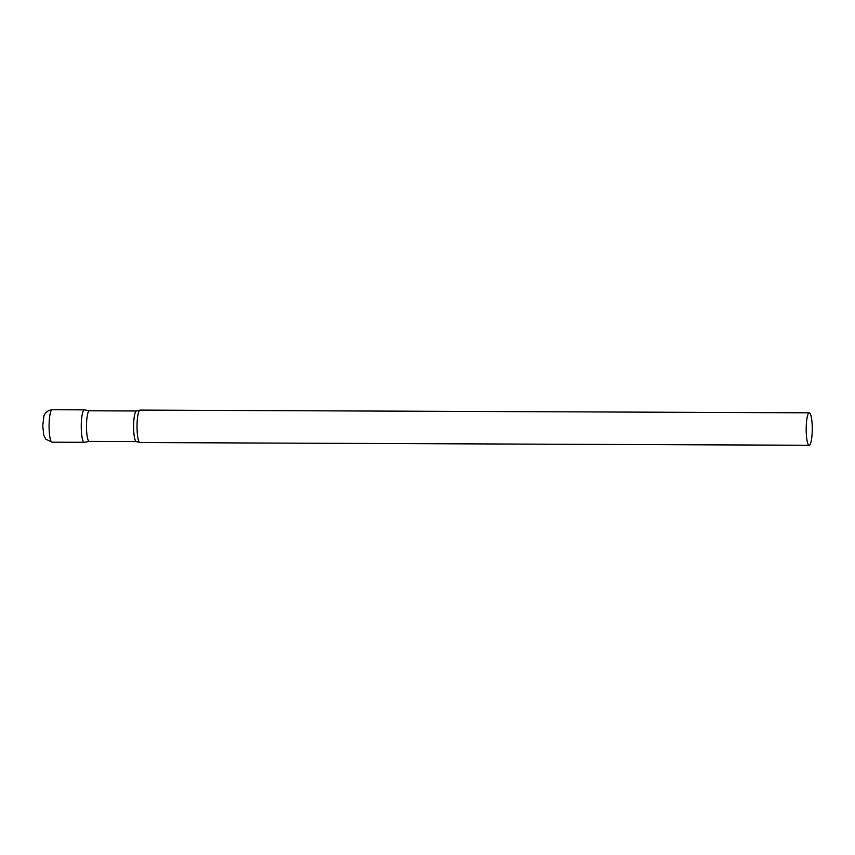 <?xml version="1.0" encoding="UTF-8"?>
<svg xmlns="http://www.w3.org/2000/svg" width="855" height="855" viewBox="0 0 855 855"><rect width="100%" height="100%" fill="white"/><g stroke="black" fill="none" stroke-linecap="round" stroke-linejoin="round"><path stroke-width="1.28" d="M84.474 442.249A16.213 3.025 -89.8 0 1 84.218 442.302A16.213 3.025 -89.8 0 1 81.257 426.784A16.213 3.025 -89.8 0 1 84.079 409.93A16.213 3.025 -89.8 0 1 84.346 409.866L52.176 409.737A16.213 3.025 -89.8 0 0 51.909 409.802A16.213 3.025 -89.8 0 0 49.077 426.656A16.213 3.025 -89.8 0 0 52.048 442.174L45.775 439.192L43.797 435.377L42.75 425.908L43.861 416.503C43.979 414.611 45.604 412.602 48.735 410.486L52.176 409.737M89.497 410.806A15.305 2.854 90.2 0 0 89.401 410.795A15.305 2.854 90.2 0 0 86.483 427.425A15.305 2.854 90.2 0 0 89.273 441.415A15.305 2.854 90.2 0 0 89.369 441.415L84.314 442.302A16.213 3.025 90.2 0 1 81.257 427.489A16.213 3.025 90.2 0 1 84.453 409.876L89.454 410.795M809.29 412.826L140.124 410.101A16.213 3.025 90.2 0 0 139.814 410.176A16.213 3.025 90.2 0 0 137.035 427.714A16.213 3.025 90.2 0 0 139.686 442.452A16.213 3.025 90.2 0 0 139.996 442.537L809.161 445.263A16.213 3.025 90.2 0 0 812.25 427.65A16.213 3.025 90.2 0 0 809.29 412.826A16.213 3.025 90.2 0 0 806.201 430.439A16.213 3.025 90.2 0 0 809.161 445.263M89.401 410.795L136.533 410.988A15.305 2.854 90.2 0 0 133.615 427.618A15.305 2.854 90.2 0 0 136.415 441.608L139.686 442.452M84.218 442.302L52.048 442.174M136.533 410.988L139.814 410.176M89.273 441.415L136.415 441.608"/></g></svg>
